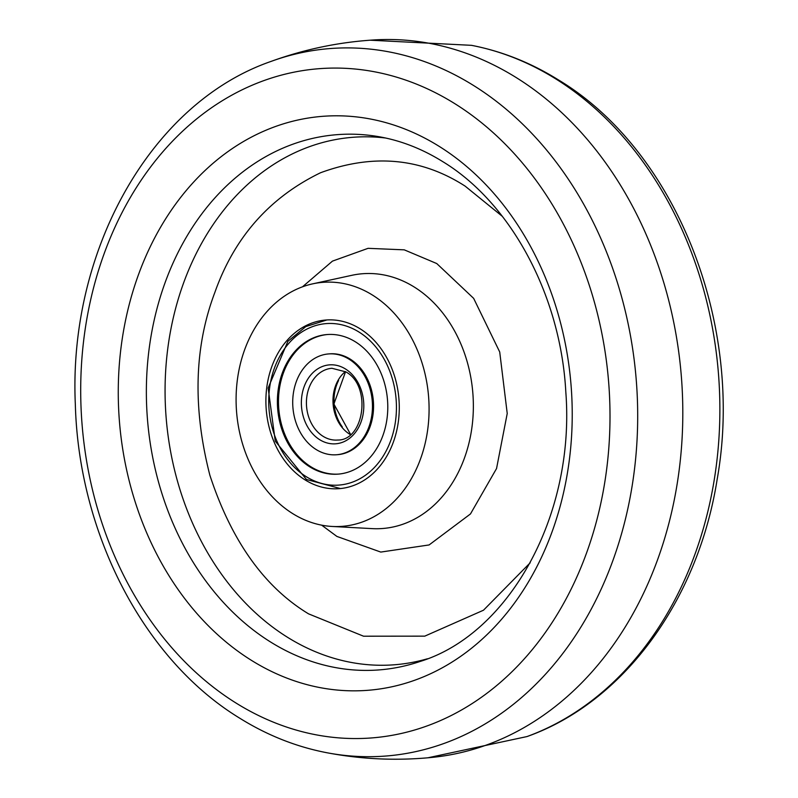 <?xml version="1.0" encoding="UTF-8"?>
<svg xmlns="http://www.w3.org/2000/svg" width="798" height="798" viewBox="0 0 798 798"><rect width="100%" height="100%" fill="white"/><g stroke="black" fill="none" stroke-linecap="round" stroke-linejoin="round"><path stroke-width="1.2" d="M326.552 752.674C361.574 759.357 396.825 760.923 432.307 757.382A359.938 283.25 -94.6 0 0 657.323 560.425A359.938 283.25 -94.6 0 0 374.641 39.9C339.05 42.065 304.497 49.247 270.991 61.436A354.831 279.23 85.4 0 1 473.793 85.635A354.831 279.23 85.4 0 1 612.565 561.433A354.831 279.23 85.4 0 1 326.552 752.674C296.028 746.758 266.951 735.187 239.34 717.951C143.67 659.437 78.753 533.633 75.331 404.357C68.269 251.031 150.533 103.171 270.991 61.436M502.351 216.358L465.094 186.104C421.314 157.904 373.135 153.445 320.547 172.747C269.554 197.485 234.313 237.395 214.832 292.497C194.243 346.911 192.587 407.808 209.864 475.209C231.37 540.815 264.268 587.029 308.557 613.852L363.549 636.206L424.765 636.146L483.498 610.211L530.191 562.799M372.556 295.12A122.383 96.309 85.4 0 1 426.85 435.08A122.383 96.309 85.4 0 1 332.177 526.461A122.383 96.309 85.4 0 1 292.617 513.553A122.383 96.309 85.4 0 1 236.667 386.282A122.383 96.309 85.4 0 1 312.676 283.849A122.383 96.309 85.4 0 1 372.556 295.12M393.294 442.272A84.588 66.563 85.4 0 1 340.836 488.516A84.588 66.563 85.4 0 1 278.851 451.708A84.588 66.563 85.4 0 1 271.879 366.402A84.588 66.563 85.4 0 1 327.29 319.928A84.588 66.563 85.4 0 1 393.294 442.272M327.529 334.512A70.005 55.092 -94.6 0 0 279.17 390.621A70.005 55.092 -94.6 0 0 310.831 466.73A70.005 55.092 -94.6 0 0 338.751 474.072M355.449 341.863A70.005 55.092 85.4 0 1 387.06 418.312A70.005 55.092 85.4 0 1 338.192 474.122A70.005 55.092 85.4 0 1 309.724 466.82A70.005 55.092 85.4 0 1 278.113 390.362A70.005 55.092 85.4 0 1 326.981 334.552A70.005 55.092 85.4 0 1 355.449 341.863M316.068 449.474A50.573 39.8 85.4 0 1 293.235 394.242A50.573 39.8 85.4 0 1 328.537 353.933A50.573 39.8 85.4 0 1 349.105 359.21A50.573 39.8 85.4 0 1 371.938 414.431A50.573 39.8 85.4 0 1 336.636 454.75A50.573 39.8 85.4 0 1 316.068 449.474M328.537 353.933L329.644 353.843A50.573 39.8 85.4 0 1 350.212 359.12A50.573 39.8 85.4 0 1 373.045 414.342A50.573 39.8 85.4 0 1 337.744 454.661L336.636 454.75M527.009 736.564A354.831 279.23 -94.6 0 0 694.749 554.829A354.831 279.23 -94.6 0 0 555.977 79.032A354.831 279.23 -94.6 0 0 471.448 45.326C501.972 51.242 531.049 62.813 558.66 80.049C676.774 151.161 744.714 325.315 717.143 479.458C698.12 599.936 623.906 702.24 527.009 736.564L427.838 757.801M235.739 702.858A335.649 264.138 85.4 0 1 104.468 252.786A335.649 264.138 85.4 0 1 454.98 103.77A335.649 264.138 85.4 0 1 586.241 553.842A335.649 264.138 85.4 0 1 235.739 702.858M251.23 660.225A287.879 226.542 85.4 0 1 138.643 274.213A287.879 226.542 85.4 0 1 439.259 146.413A287.879 226.542 85.4 0 1 551.847 532.426A287.879 226.542 85.4 0 1 251.23 660.225M270.352 641.861A268.447 211.251 85.4 0 1 153.515 323.22A268.447 211.251 85.4 0 1 377.993 136.548C400.337 140.318 421.942 148.697 442.82 161.675C510.431 202.682 560.635 294.851 565.812 391.948C575.378 515.817 508.615 634.25 420.187 661.442A268.447 211.251 85.4 0 1 270.352 641.861M385.584 138.014A264.557 208.188 -94.6 0 0 171.151 327.828A264.557 208.188 -94.6 0 0 287.27 637.133A264.557 208.188 -94.6 0 0 427.439 658.779M302.492 286.821L332.457 261.126L368.068 248.328L404.257 249.844L436.755 263.539L473.643 298.352L499.718 351.988L507.229 413.504L496.546 468.546L470.461 513.952L429.105 544.944L380.786 552.076L336.896 536.426L321.644 525.154M332.177 526.461L372.187 528.625A127.78 100.558 -94.6 0 0 471.029 433.224A127.78 100.558 -94.6 0 0 414.342 287.09A127.78 100.558 -94.6 0 0 351.818 275.32L312.676 283.849M323.04 436.287A35.99 28.329 85.4 0 1 306.791 396.975A35.99 28.329 85.4 0 1 331.918 368.277L345.823 371.878C371.878 385.614 364.387 440.596 337.684 440.037A35.99 28.329 85.4 0 1 323.04 436.287M319.659 439.668A39.591 31.162 85.4 0 1 304.168 386.581A39.591 31.162 85.4 0 1 345.514 369.005A39.591 31.162 85.4 0 1 361.005 422.092A39.591 31.162 85.4 0 1 319.659 439.668M350.412 434.631A35.99 28.329 85.4 0 1 349.614 434.152A35.99 28.329 85.4 0 1 333.085 403.738A35.99 28.329 85.4 0 1 345.344 371.589M306.133 476.615A80.987 63.73 85.4 0 1 274.462 368.018A80.987 63.73 85.4 0 1 359.03 332.068A80.987 63.73 85.4 0 1 390.711 440.656A80.987 63.73 85.4 0 1 306.133 476.615M338.591 380.476A37.795 29.745 -94.6 0 0 342.322 426.93M370.162 40.199L471.448 45.326M345.564 371.718L333.883 404.047L350.601 434.471M326.911 319.948L305.824 326.572L287.879 341.305L268.148 388.018L275.27 441.164L306.442 479.488L340.457 488.556"/></g></svg>
